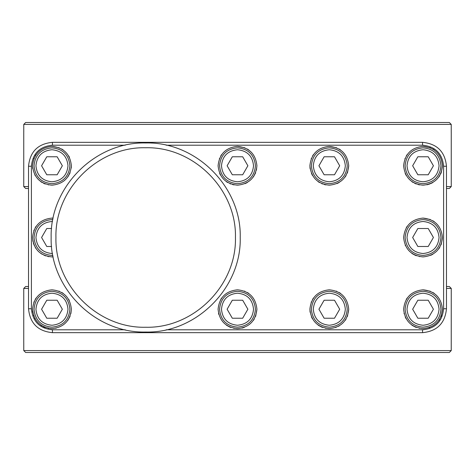 <?xml version="1.0" encoding="UTF-8"?>
<svg xmlns="http://www.w3.org/2000/svg" width="475" height="475" viewBox="0 0 475 475"><rect width="100%" height="100%" fill="white"/><g stroke="black" fill="none" stroke-linecap="round" stroke-linejoin="round"><path stroke-width="0.71" d="M23.768 342.938L23.768 350.592L451.232 350.592L449.32 352.503L451.232 350.592L451.25 288.426L446.47 288.426M28.53 288.426L23.75 288.426L23.75 342.938M451.232 132.062L451.232 124.408L449.32 122.497L451.232 124.408L23.768 124.408L23.768 132.062M28.53 188.486L25.662 188.486L23.75 186.574L28.53 186.574M446.47 186.574L451.25 186.574L451.25 132.062M23.75 186.574L23.75 132.062M451.25 288.426L449.338 286.514L446.47 286.514M446.47 188.486L449.338 188.486L451.25 186.574M218.084 309.231C219.319 297.504 225.791 291.033 237.5 289.815C249.227 291.044 255.698 297.516 256.916 309.231C255.681 320.952 249.209 327.423 237.5 328.641C225.785 327.412 219.313 320.94 218.084 309.231M221.665 297.997L220.744 299.428M218.512 313.262L218.803 314.456M226.266 325.066L226.854 325.464M226.902 325.494L229.829 327.061M229.918 327.103L230.333 327.275M230.375 327.287L230.779 327.441M233.748 328.278L234.145 328.35M309.896 309.231C311.131 297.504 317.603 291.033 329.312 289.815C341.038 291.044 347.51 297.516 348.727 309.231C347.492 320.952 341.02 327.423 329.312 328.641C317.597 327.412 311.131 320.94 309.896 309.231M313.476 297.997L312.556 299.428M311.351 301.863L311.178 302.29M309.949 310.686L310.139 312.289M311.457 316.855L312.437 318.832M318.078 325.066L318.666 325.464M318.713 325.494L321.64 327.061M321.729 327.103L322.145 327.275M322.187 327.287L322.59 327.441M325.559 328.278L325.957 328.35M403.625 309.231C404.854 297.504 411.326 291.033 423.035 289.815C434.762 291.044 441.233 297.516 442.451 309.231C441.222 320.952 434.75 327.423 423.035 328.641C411.326 327.412 404.854 320.94 403.625 309.231M407.2 297.997L406.279 299.428M404.047 313.262L404.183 313.862M405.181 316.855L406.167 318.832M411.807 325.066L412.389 325.464M412.437 325.494L415.364 327.061M415.453 327.103L415.874 327.275M415.91 327.287L416.314 327.441M419.282 328.278L419.68 328.35M218.084 165.769C219.319 154.048 225.791 147.577 237.5 146.359C249.227 147.588 255.698 154.06 256.916 165.769C255.681 177.496 249.209 183.967 237.5 185.185C225.785 183.956 219.313 177.484 218.084 165.769M221.665 154.541L220.744 155.972M219.539 158.407L219.367 158.834M219.646 173.399L220.447 175.055M226.266 181.604L226.854 182.008M226.902 182.038L227.709 182.537M229.918 183.647L230.333 183.813M230.375 183.831L230.779 183.985M232.417 184.508L233.581 184.787M233.748 184.822L234.145 184.894M309.896 165.769C311.131 154.048 317.603 147.577 329.312 146.359C341.038 147.588 347.51 154.06 348.727 165.769C347.492 177.496 341.02 183.967 329.312 185.185C317.597 183.956 311.131 177.484 309.896 165.769M313.476 154.541L312.544 155.984M311.351 158.407L311.178 158.834M309.932 166.897L310.139 168.833M311.457 173.399L312.437 175.376M318.078 181.604L318.666 182.008M318.713 182.038L319.521 182.537M321.729 183.647L322.145 183.813M322.187 183.831L322.59 183.985M324.069 184.466L325.399 184.787M325.559 184.822L325.957 184.894M403.625 165.769C404.854 154.048 411.326 147.577 423.035 146.359C434.762 147.588 441.233 154.06 442.451 165.769C441.222 177.496 434.75 183.967 423.035 185.185C411.326 183.956 404.854 177.484 403.625 165.769M407.2 154.541L406.279 155.972M405.074 158.407L404.908 158.834M405.181 173.399L406.167 175.376M411.807 181.604L412.389 182.008M412.437 182.038L413.244 182.537M414.574 183.243L414.99 183.439M415.453 183.647L415.874 183.813M415.91 183.831L416.314 183.985M417.952 184.508L419.122 184.787M419.282 184.822L419.68 184.894M403.625 237.5C404.854 225.773 411.326 219.302 423.035 218.084C434.762 219.319 441.233 225.791 442.451 237.5C441.222 249.227 434.75 255.698 423.035 256.916C411.326 255.687 404.854 249.215 403.625 237.5M407.2 226.266L406.279 227.697M405.181 245.124L405.454 245.729M411.807 253.335L412.389 253.733M412.437 253.763L415.364 255.336M415.453 255.372L415.874 255.544M415.91 255.562L416.314 255.71M419.282 256.548L419.68 256.625M51.965 256.916L53.158 256.88L51.965 256.916C40.143 255.746 33.672 249.274 32.549 237.5C33.778 225.773 40.25 219.302 51.965 218.084L53.158 218.12M36.13 226.266L35.203 227.697M34.046 230.031L33.826 230.571M32.549 237.5L32.953 241.442M33.327 242.951L34.206 245.355M35.192 247.285L36.118 248.716M37.531 250.491L38.932 251.893M40.523 253.187L42.263 254.321M43.878 255.152L45.808 255.912M47.684 256.435L48.955 256.678M32.549 309.231C33.778 297.504 40.25 291.033 51.965 289.815C63.692 291.044 70.157 297.516 71.375 309.231C70.146 320.952 63.674 327.423 51.965 328.641C40.25 327.412 33.778 320.94 32.549 309.231M36.13 297.997L35.197 299.44M34.028 301.797L33.832 302.29M32.627 310.965L32.793 312.289M33.553 315.4L33.695 315.81M34.8 318.309L35.091 318.832M40.731 325.066L41.313 325.464M41.361 325.494L42.168 325.992M43.207 326.557L44.294 327.061M44.383 327.103L44.798 327.275M44.834 327.287L45.238 327.441M48.212 328.278L48.61 328.35M32.549 165.769C33.778 154.048 40.25 147.577 51.965 146.359C63.692 147.588 70.157 154.06 71.375 165.769C70.146 177.496 63.674 183.967 51.965 185.185C40.25 183.956 33.778 177.484 32.549 165.769M36.13 154.541L35.197 155.984M34.01 158.377L33.826 158.84M32.579 166.897L32.793 168.833M34.8 174.853L35.091 175.376M40.731 181.604L41.313 182.008M41.361 182.038L42.18 182.542M43.498 183.243L44.294 183.605M44.383 183.647L44.798 183.813M44.834 183.831L45.238 183.985M48.212 184.822L48.61 184.894M237.5 291.294C248.389 292.363 254.368 298.336 255.431 309.231C254.368 320.12 248.389 326.099 237.5 327.162C226.611 326.099 220.632 320.12 219.569 309.231C220.632 298.336 226.611 292.363 237.5 291.294M329.312 291.294C340.201 292.363 346.18 298.336 347.243 309.231C346.18 320.12 340.201 326.099 329.312 327.162C318.422 326.099 312.443 320.12 311.38 309.231C312.443 298.336 318.422 292.363 329.312 291.294M423.035 291.294C433.93 292.363 439.903 298.336 440.966 309.231C439.903 320.12 433.93 326.099 423.035 327.162C412.146 326.099 406.167 320.12 405.104 309.231C406.167 298.336 412.146 292.363 423.035 291.294M237.5 147.838C248.389 148.901 254.368 154.88 255.431 165.769C254.368 176.664 248.389 182.638 237.5 183.706C226.611 182.638 220.632 176.664 219.569 165.769C220.632 154.88 226.611 148.901 237.5 147.838M329.312 147.838C340.201 148.901 346.18 154.88 347.243 165.769C346.18 176.664 340.201 182.638 329.312 183.706C318.422 182.638 312.443 176.664 311.38 165.769C312.443 154.88 318.422 148.901 329.312 147.838M423.035 147.838C433.93 148.901 439.903 154.88 440.966 165.769C439.903 176.664 433.93 182.638 423.035 183.706C412.146 182.638 406.167 176.664 405.104 165.769C406.167 154.88 412.146 148.901 423.035 147.838M423.035 219.569C433.93 220.632 439.903 226.611 440.966 237.5C439.903 248.389 433.93 254.368 423.035 255.431C412.146 254.368 406.167 248.389 405.104 237.5C406.167 226.611 412.146 220.632 423.035 219.569M52.862 255.408L51.965 255.431C41.07 254.368 35.097 248.389 34.034 237.5C35.097 226.611 41.07 220.632 51.965 219.569L52.862 219.592M51.965 291.294C62.854 292.363 68.833 298.336 69.896 309.231C68.833 320.12 62.854 326.099 51.965 327.162C41.07 326.099 35.097 320.12 34.034 309.231C35.097 298.336 41.07 292.363 51.965 291.294M51.965 147.838C62.854 148.901 68.833 154.88 69.896 165.769C68.833 176.664 62.854 182.638 51.965 183.706C41.07 182.638 35.097 176.664 34.034 165.769C35.097 154.88 41.07 148.901 51.965 147.838M253.519 309.231C252.569 318.957 247.232 324.3 237.5 325.25C227.768 324.3 222.431 318.957 221.481 309.231C222.431 299.499 227.768 294.162 237.5 293.212C247.232 294.162 252.569 299.499 253.519 309.231M345.331 309.231C344.381 318.957 339.043 324.3 329.312 325.25C319.58 324.3 314.242 318.957 313.292 309.231C314.242 299.499 319.58 294.162 329.312 293.212C339.043 294.162 344.381 299.499 345.331 309.231M439.054 309.231C438.104 318.957 432.767 324.3 423.035 325.25C413.309 324.3 407.966 318.957 407.016 309.231C407.966 299.499 413.309 294.162 423.035 293.212C432.767 294.162 438.104 299.499 439.054 309.231M253.519 165.769C252.569 175.501 247.232 180.838 237.5 181.788C227.768 180.838 222.431 175.501 221.481 165.769C222.431 156.043 227.768 150.7 237.5 149.75C247.232 150.7 252.569 156.043 253.519 165.769M345.331 165.769C344.381 175.501 339.043 180.838 329.312 181.788C319.58 180.838 314.242 175.501 313.292 165.769C314.242 156.043 319.58 150.7 329.312 149.75C339.043 150.7 344.381 156.043 345.331 165.769M439.054 165.769C438.104 175.501 432.767 180.838 423.035 181.788C413.309 180.838 407.966 175.501 407.016 165.769C407.966 156.043 413.309 150.7 423.035 149.75C432.767 150.7 438.104 156.043 439.054 165.769M439.054 237.5C438.104 247.232 432.767 252.569 423.035 253.519C413.309 252.569 407.966 247.232 407.016 237.5C407.966 227.768 413.309 222.431 423.035 221.481C432.767 222.431 438.104 227.768 439.054 237.5M52.517 253.507L51.965 253.519C42.233 252.569 36.896 247.232 35.946 237.5C36.896 227.768 42.233 222.431 51.965 221.481L52.517 221.493M67.984 309.231C67.034 318.957 61.691 324.3 51.965 325.25C42.233 324.3 36.896 318.957 35.946 309.231C36.896 299.499 42.233 294.162 51.965 293.212C61.691 294.162 67.034 299.499 67.984 309.231M67.984 165.769C67.034 175.501 61.691 180.838 51.965 181.788C42.233 180.838 36.896 175.501 35.946 165.769C36.896 156.043 42.233 150.7 51.965 149.75C61.691 150.7 67.034 156.043 67.984 165.769M145.688 142.963C196.205 141.663 241.526 186.984 240.225 237.5C241.526 288.016 196.205 333.337 145.688 332.037C95.172 333.337 49.845 288.016 51.152 237.5C49.845 186.984 95.172 141.663 145.688 142.963M235.446 237.5C236.681 285.463 193.652 328.492 145.688 327.257C97.725 328.492 54.696 285.463 55.931 237.5C54.696 189.537 97.725 146.508 145.688 147.743C193.652 146.508 236.681 189.537 235.446 237.5M41.58 165.769L46.776 156.78L57.154 156.78L62.344 165.769L57.154 174.764L46.776 174.764L41.58 165.769M41.58 309.231L46.776 300.236L57.154 300.236L62.344 309.231L57.154 318.22L46.776 318.22L41.58 309.231M51.579 246.489L46.776 246.489L41.58 237.5L46.776 228.511L51.579 228.511M412.656 237.5L417.846 228.511L428.224 228.511L433.42 237.5L428.224 246.489L417.846 246.489L412.656 237.5M412.656 165.769L417.846 156.78L428.224 156.78L433.42 165.769L428.224 174.764L417.846 174.764L412.656 165.769M318.933 165.769L324.122 156.78L334.501 156.78L339.69 165.769L334.501 174.764L324.122 174.764L318.933 165.769M227.121 165.769L232.311 156.78L242.689 156.78L247.879 165.769L242.689 174.764L232.311 174.764L227.121 165.769M412.656 309.231L417.846 300.236L428.224 300.236L433.42 309.231L428.224 318.22L417.846 318.22L412.656 309.231M318.933 309.231L324.122 300.236L334.501 300.236L339.69 309.231L334.501 318.22L324.122 318.22L318.933 309.231M227.121 309.231L232.311 300.236L242.689 300.236L247.879 309.231L242.689 318.22L232.311 318.22L227.121 309.231M69.463 157.362L68.733 155.984M63.193 149.934L61.768 149.013M59.333 147.808L51.965 146.359M67.8 177.003L69.908 173.179M69.932 173.132L70.092 172.716M71.256 167.978L71.375 165.769M69.267 300.426L68.733 299.446M63.193 293.396L61.768 292.469M59.333 291.264L58.912 291.098M55.801 328.261L56.121 328.195M67.8 320.459L69.908 316.635M69.932 316.588L70.092 316.172M70.87 313.648L71.375 309.231M434.269 221.665L432.838 220.744M430.403 219.539L423.035 218.084M430.617 255.372L432.838 254.256M438.87 248.734L439.791 247.309M441.002 244.857L441.168 244.447M441.245 244.233L442.451 237.5M434.269 149.934L432.838 149.013M430.403 147.808L423.035 146.359M426.877 184.805L429.75 183.991M430.617 183.647L432.838 182.531M438.87 177.003L439.791 175.584M440.628 173.987L440.984 173.179M441.002 173.132L441.168 172.716M441.251 172.496L442.451 165.769M340.545 149.934L339.114 149.013M336.68 147.808L329.312 146.359M336.953 183.617L339.114 182.531M345.147 177.003L346.079 175.554M347.278 173.132L347.439 172.716M347.528 172.496L348.727 165.769M248.734 149.934L247.303 149.013M244.868 147.808L237.5 146.359M245.082 183.647L247.303 182.531M253.335 177.003L255.443 173.179M255.467 173.132L255.627 172.716M256.405 170.192L256.916 165.769M434.269 293.396L432.838 292.469M430.403 291.264L423.035 289.815M429.02 327.697L429.744 327.447M438.87 320.459L439.803 319.016M441.002 316.588L441.168 316.172M441.245 315.964L442.451 309.231M340.545 293.396L339.114 292.469M336.68 291.264L336.258 291.098M335.688 327.566L336.021 327.447M338.574 326.289L339.114 325.987M345.147 320.459L346.079 319.016M347.278 316.588L347.439 316.172M347.48 316.077L348.727 309.231M248.734 293.396L247.303 292.469M244.868 291.264L244.447 291.098M241.971 328.124L244.203 327.447M253.335 320.459L254.268 319.016M255.467 316.588L255.627 316.172M255.71 315.964L256.916 309.231M125.198 329.793L52.44 329.793C39.663 328.546 32.65 321.527 31.403 308.75L31.403 166.25C32.65 153.473 39.663 146.454 52.44 145.208L125.198 145.208M166.179 145.208L422.56 145.208C435.338 146.454 442.35 153.473 443.597 166.25L443.597 308.75C442.35 321.527 435.338 328.546 422.56 329.793L166.179 329.793M422.56 145.208L422.56 142.34L52.44 142.34L422.56 142.34C437.083 143.759 445.051 151.727 446.47 166.25L446.47 308.75C445.051 323.273 437.083 331.241 422.56 332.66L52.44 332.66C37.917 331.241 29.949 323.273 28.53 308.75L28.53 166.25C29.949 151.727 37.917 143.759 52.44 142.34L52.44 145.208M443.597 166.25L446.47 166.25L446.47 308.75L443.597 308.75M422.56 329.793L422.56 332.66L52.44 332.66L52.44 329.793M31.403 308.75L28.53 308.75L28.53 166.25L31.403 166.25M28.53 286.514L25.662 286.514L23.75 288.426M25.68 122.497L23.768 124.408L25.68 122.497L449.32 122.497M25.68 352.503L23.768 350.592L25.68 352.503L449.32 352.503M422.56 143.266L422.56 143.593"/></g></svg>
